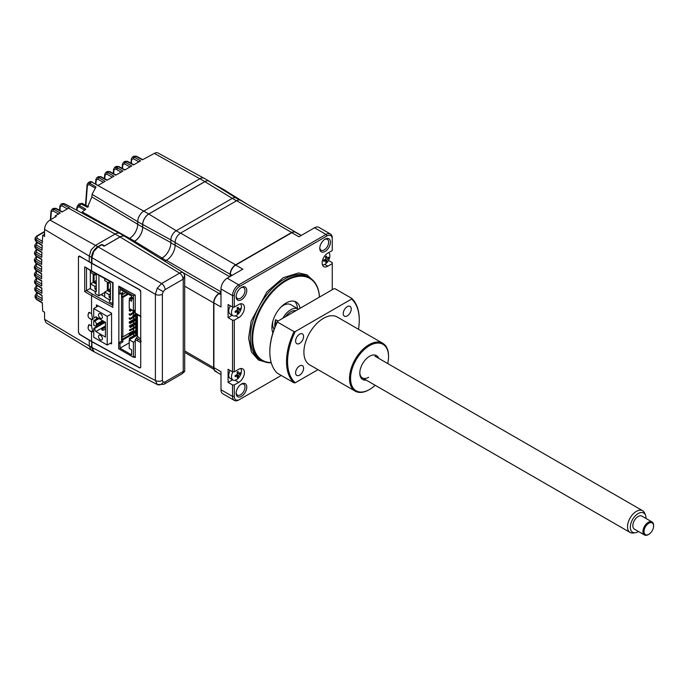 <?xml version="1.0" encoding="UTF-8"?>
<svg xmlns="http://www.w3.org/2000/svg" width="688" height="688" viewBox="0 0 688 688"><rect width="100%" height="100%" fill="white"/><g stroke="black" fill="none" stroke-linecap="round" stroke-linejoin="round"><path stroke-width="1.03" d="M95.469 184.066L95.881 179.422A1.256 0.8 5.2 0 0 96.225 180.041L97.928 179.215A1.256 0.748 -60 0 1 98.814 177.685L105.135 181.331L98.023 185.433L91.478 181.916A1.256 0.722 -61.7 0 1 92.089 181.847A1.256 0.722 -61.7 0 1 92.364 182.397M104.378 178.562L104.748 174.296A1.256 0.8 5.2 0 0 105.101 174.915L106.803 174.098A1.256 0.748 -60 0 1 107.689 172.559L114.002 176.205L106.889 180.316L100.353 176.799A1.256 0.722 -61.7 0 1 100.964 176.721L107.251 180.11M113.245 173.436L113.623 169.179A1.256 0.8 5.2 0 0 113.967 169.798L113.632 173.643M113.967 169.798L115.67 168.973L121.105 172.112M115.67 168.973A1.256 0.748 -60 0 1 116.556 167.442L122.877 171.088L115.765 175.191L109.22 171.673A1.256 0.722 -61.7 0 1 109.831 171.604L116.126 174.984M117.046 169.764L117.218 167.924A1.256 0.791 5.4 0 0 116.281 167.64M122.12 168.319L122.49 164.054A1.256 0.8 5.2 0 0 122.842 164.673L124.545 163.856A1.256 0.748 -60 0 1 125.431 162.316L131.752 165.963L124.64 170.074L118.095 166.556A1.256 0.722 -61.7 0 1 118.706 166.479L124.992 169.867M203.648 178.054L158.051 153.011A7.473 4.317 120 0 0 154.361 153.407L142.382 159.822L135.837 156.305A1.256 0.722 -61.7 0 1 136.448 156.236L142.743 159.616M78.475 256.865L79.352 255.988L78.475 256.495L79.352 255.988L89.251 261.904M79.516 334.162L78.535 332.674M41.658 281.134L35.75 277.488A1.256 0.722 -58.3 0 1 35.509 276.92L41.658 280.721L41.744 286.01L35.604 282.467L34.546 281.031L35.905 278.881A1.256 0.722 -120 0 1 36.516 278.941L36.49 280.936A1.256 0.748 -60 0 0 35.604 282.467L35.638 284.17L41.779 287.971L41.925 293.294L35.793 289.751L34.744 288.324L36.103 286.165A1.256 0.722 -120 0 1 36.713 286.225L36.688 288.22A1.256 0.748 -60 0 0 35.793 289.751L35.853 291.48L41.985 295.272L42.192 300.613L36.077 297.087A1.256 0.748 -60 0 1 36.963 295.548L36.989 293.552A1.256 0.722 -120 0 0 36.378 293.501L35.019 295.677L36.077 297.087L36.154 298.833L42.278 302.617L42.699 311.114L44.565 312.232L44.565 319.292L46.096 322.749L91.306 350.158M34.581 282.691L35.638 284.17A1.256 0.722 -58.3 0 0 35.879 284.737L34.581 282.691L34.546 281.031M34.796 290.018L35.853 291.48A1.256 0.722 -58.3 0 0 36.094 292.039L34.796 290.018L34.744 288.332M35.097 297.388L36.154 298.833A1.256 0.722 -58.3 0 0 36.395 299.4L35.097 297.388L35.019 295.685M103.647 245.969L104.146 245.685M36.86 263.822L35.759 264.459A1.256 0.722 60 0 1 36.378 264.51L36.344 266.505A1.256 0.748 120 0 0 35.458 268.045L35.458 269.713L41.607 273.514L41.633 278.778L35.492 275.234L34.434 273.764L35.793 271.648A1.256 0.722 -120 0 1 36.404 271.7L36.378 273.695A1.256 0.748 -60 0 0 35.492 275.234L35.509 276.92L34.452 275.415L34.434 273.764M34.434 261.01L35.492 262.567L35.509 260.898L34.452 259.385L34.434 261.01L35.733 263.126A1.256 0.722 -58.3 0 1 35.492 262.567L41.633 266.368L41.607 271.597L35.458 268.045L34.4 266.557L34.4 268.182L35.458 269.713A1.256 0.722 121.7 0 0 35.699 270.281L41.607 273.936M42.174 245.599L36.318 241.978A1.256 0.722 -58.3 0 1 36.077 241.411L42.192 245.195L41.994 250.303L35.853 246.76L35.793 248.411A1.256 0.722 -58.3 0 0 36.043 248.979L34.744 246.811L35.793 248.411L41.925 252.204L41.779 257.355L35.638 253.803L35.604 255.463A1.256 0.722 -58.3 0 0 35.845 256.031L34.546 253.881L35.604 255.463L41.744 259.256L41.658 264.45L35.509 260.898A1.256 0.748 -60 0 1 36.395 259.367L36.421 257.372A1.256 0.722 -120 0 0 35.81 257.312L34.452 259.385M41.83 255.334L36.524 252.272A1.256 0.748 -60 0 0 35.638 253.803L34.581 252.272L34.546 253.881M42.063 248.291L36.739 245.22A1.256 0.748 -60 0 0 35.853 246.76L34.796 245.195L34.744 246.811M77.581 205.463L79.473 205.549L80.952 203.897L79.043 203.88L82.035 203.364L88.528 206.744M82.035 203.364A1.256 0.731 -62.5 0 0 80.952 203.897L87.428 207.286L91.865 196.906L92.063 194.369L137.695 221.648M87.772 183.206L89.715 183.249L91.418 181.95A3.767 2.176 -120 0 0 89.586 181.795L87.772 183.206L87.032 184.952A1.256 0.791 5.4 0 0 87.385 185.571L89.122 184.556L95.004 187.987M89.122 184.556A1.256 0.748 -59.7 0 1 89.715 183.249L96.002 186.938L92.063 194.369M87.385 185.571L85.88 205.368M129.576 238.375L82.225 211.99L85.751 209.204L79.473 205.549A1.256 0.748 -59.7 0 0 78.939 206.787L84.727 210.167M79.043 203.88L76.85 207.243A1.256 0.765 3.9 0 0 77.194 207.819L78.939 206.787M119.454 233.266L64.827 203.811A1.256 0.722 -61.4 0 1 65.016 204.001M59.538 210.27L59.856 206.073A1.256 0.791 4.6 0 0 60.209 206.675L61.92 205.798A1.256 0.748 -60.1 0 1 62.909 204.207L69.196 207.845L61.98 211.981L55.453 208.473A1.256 0.722 -61.7 0 1 56.063 208.395L62.341 211.775M55.16 217.038A683.459 394.602 60 0 1 55.255 215.869L56.235 216.41L49.949 220.048C46.681 222.301 44.883 225.406 44.565 229.362L44.565 236.423L42.699 235.305L44.565 234.23M50.362 219.807L50.989 211.121A1.256 0.791 4.6 0 0 51.342 211.723L53.045 210.881A1.256 0.748 -60 0 1 53.931 209.341L60.243 212.988L55.255 215.869M42.699 235.305L42.278 243.294L36.154 239.759A1.256 0.748 -60 0 1 37.04 238.22L37.066 236.225A1.256 0.722 -120 0 0 36.455 236.173L35.097 238.168L36.154 239.759L36.077 241.411L35.019 239.785L35.097 238.168M132.492 157.019L134.306 157.191L135.837 156.305L133.988 156.159L132.492 157.019L131.365 158.937A1.256 0.8 5.2 0 0 131.709 159.547L133.42 158.73A1.256 0.748 -60 0 1 134.306 157.191L140.619 160.837L133.506 164.948L126.97 161.431A1.256 0.722 -61.7 0 1 127.572 161.362L133.868 164.742M131.709 159.547L131.374 163.4M51.342 211.723L50.766 219.575M60.209 206.675L59.916 210.468M61.92 205.798L67.312 208.903M59.856 206.073L61.215 203.983L64.569 203.76A1.256 0.722 -61.4 0 1 64.827 203.811L71.32 207.346M79.352 334.256L89.552 340.388M96.225 180.041L95.856 184.272M105.101 174.915L104.757 178.768M122.842 164.673L122.498 168.526M125.018 236.405L120.047 233.542A9.899 5.719 120 0 0 115.094 234.032L95.46 245.367L91.074 250.002L89.251 256.117L89.251 261.947L91.917 263.487L91.917 257.656L93.731 251.533L98.126 246.897L102.185 244.55L104.499 245.883L120.065 236.896A9.899 5.719 -60 0 1 125.018 236.405A9.899 5.719 -60 0 1 125.741 236.973M137.695 221.691L142.665 224.555A8.643 4.988 -60 0 1 148.771 213.968L204.843 181.598A8.643 4.988 -60 0 1 209.169 181.168L204.198 178.295A8.643 4.988 120 0 0 199.881 178.725L143.809 211.104A8.643 4.988 120 0 0 137.695 221.691L137.695 224.348A11.429 6.596 -60 0 1 129.611 238.349A11.421 6.596 -60 0 1 128.708 238.813M142.665 224.555L142.665 227.221A11.429 6.596 -60 0 1 134.581 241.221A11.421 6.596 -60 0 1 133.472 241.772M209.169 181.168A8.643 4.988 -60 0 1 209.84 181.701M223.703 190.309A8.643 4.988 -60 0 1 225.673 190.696L220.702 187.824A8.643 4.988 120 0 0 219.059 187.42M225.673 190.696A8.643 4.988 -60 0 1 226.343 191.221M94.153 351.809L91.917 347.586L91.917 341.755L89.251 340.216L89.251 346.055L91.074 350.072L93.731 351.611M103.475 245.857L103.965 245.582M102.271 293.871L102.271 295.29M89.474 330.593L91.538 331.977L92.691 331.805L91.538 325.742L88.692 324.839L88.116 328.142M89.672 318.518L91.538 319.679L92.691 319.516L91.538 313.453L88.692 312.55L88.012 315.491M135.519 313.625L137.617 314.777A1.256 0.705 -61.3 0 1 137.359 314.21L135.244 313.049L135.244 295.118L118.852 286.148L118.852 287.188M118.852 293.32L118.852 342.71M141.289 341.257L136.525 337.92L135.244 339.683L140.713 342.547L140.713 366.859L140.335 367.667L139.432 367.59L91.538 341.36L79.679 334.273L78.458 332.106L78.458 257.114L79.679 256.418L139.432 289.734L140.722 291.858M137.428 314.674L137.428 336.38L136.525 337.92M135.244 313.049L136.138 313.565M133.988 356.926L135.244 357.614L135.244 339.683M136.138 338.152L138.219 339.296A1.256 0.705 118.7 0 0 137.359 340.844M112.66 306.177L112.66 282.88L91.805 271.45L84.719 266.806L84.719 291.592L86.499 290.585A1.256 0.722 0 0 0 86.507 290.577L90.334 288.367L90.334 270.573M104.705 296.64L101.016 294.602M113.004 305.403L113.056 282.656L91.538 270.874L91.538 263.495M112.66 305.214L92.424 294.129L91.538 295.668L113.056 307.45M91.538 341.36L91.538 331.977M91.538 325.742L91.538 319.679M91.538 313.453L91.538 295.668L84.719 291.592M91.538 270.874L84.719 266.806M110.321 343.243L111.568 343.931L111.568 313.195L96.458 304.913L96.458 306.994M101.11 322.775L101.11 324.091M96.458 317.116L96.458 319.077M96.458 325.458L96.458 326.783M140.713 291.867L140.713 316.17L137.359 314.21M112.66 303.726L109.401 301.843L109.401 299.486L110.467 300.097L110.467 283.301L109.409 282.682L109.409 281.091M109.401 299.486L110.467 298.867M110.467 298.05L109.082 297.25L110.467 296.451M104.705 278.52L104.705 280.584L109.082 283.112L109.082 280.919M110.467 288.728L108.248 290.009L108.248 282.63M110.467 291.291L108.248 290.009M110.467 293.793L109.082 294.593L104.705 292.056L107.362 290.525L110.467 292.314M107.362 282.123L107.362 290.525M104.705 292.056L104.696 297.078L109.401 299.796M109.082 297.25L109.082 294.593M109.082 283.112L109.616 282.802M131.64 297.018L129.241 298.403L130.127 298.91L131.821 297.938M130.127 315.302L130.127 314.278L129.241 313.771L129.241 314.794L130.127 315.302L135.244 312.352L133.678 313.255L133.678 315.31M130.127 314.278L135.244 311.329L133.678 312.232L132.793 311.716L135.244 310.305M133.678 317.357L132.793 316.841L132.793 315.818L133.678 316.334L135.803 315.104L133.678 316.334L133.678 319.404M135.803 314.081L132.793 315.818M135.803 318.174L129.241 321.967L130.127 322.474L132.793 320.943L129.241 322.99L130.127 323.506L135.803 320.221L133.678 321.451L133.67 323.506M130.127 326.576L130.127 327.6L135.803 324.323L133.678 325.553L132.784 325.037L135.803 323.3L133.678 324.53L132.784 324.014L129.241 326.06L130.127 326.576L132.784 325.037M135.803 322.276L132.784 324.014M135.803 326.37L129.241 330.163L130.127 330.67L132.784 329.139L133.678 329.647L133.67 330.679L122.851 336.922L122.051 336.458L122.051 339.433L135.803 331.496L133.67 332.725L132.784 332.209L129.241 334.256L130.127 334.772L132.784 333.233L133.67 333.749L133.67 335.796M132.784 329.139L132.784 328.116L133.678 328.623L135.803 327.393L133.678 328.623L133.678 329.647M135.803 330.472L132.784 332.209M136.602 334.11L129.241 338.358L130.127 338.874L137.041 335.288M135.803 313.788L135.803 331.9L136.688 332.416L136.697 314.27M136.688 332.416L137.428 331.994M137.428 333.56L135.183 332.261L135.803 331.9M135.183 332.261L135.183 333.284L137.428 334.583M121.527 293.122L121.518 341.171L122.851 341.945L120.013 343.579L120.004 348.188L131.632 354.905L131.632 349.779L129.232 348.395L129.241 339.795L133.403 342.194L133.403 357.261L135.244 356.195M121.518 341.171L118.68 342.813L120.013 343.579M118.68 342.813L118.68 348.756L133.403 357.261M119.781 286.647L118.689 287.283L118.689 293.226L120.013 293.991L120.013 289.381L131.64 296.089L131.64 297.216L133.412 298.248L133.412 295.788L134.9 294.928M118.689 287.283L133.412 295.788M122.851 336.922L122.851 297.371L122.06 296.915L122.06 293.939L122.851 294.404L122.86 292.357L120.013 293.991M133.584 333.697L122.851 339.898L122.051 339.433M132.879 331.134L132.87 332.158M133.678 310.692L133.678 311.208M133.67 325.553L133.67 327.6M122.851 297.371L128.355 294.197M122.06 296.915L127.564 293.742M122.851 339.898L122.851 341.945M120.004 348.188L129.241 342.865M132.784 336.312L133.67 337.232M129.241 339.795L137.428 335.065M133.403 342.194L135.244 341.136M135.244 309.789L133.412 310.847L129.241 308.439L129.241 299.83L131.64 301.215L131.64 298.248L133.412 299.271L133.412 298.248M131.64 298.446L129.241 299.83M133.412 310.847L133.412 299.271M131.821 297.319L131.821 298.145L133.592 299.168M125.784 292.71L122.851 294.404M133.67 336.819L137.428 334.652M133.678 320.427L133.678 321.451L132.784 320.943L132.793 319.92L133.678 320.427L135.803 319.198M130.127 319.404L130.127 318.381L129.241 317.865L129.241 318.888L130.127 319.404L135.803 316.127M130.127 318.381L132.793 316.841M133.678 313.255L132.793 312.748M130.307 309.058L129.241 309.669L130.127 310.185L131.193 309.566L129.241 310.692L130.127 311.208L132.079 310.082M129.241 302.496L129.241 301.473M135.183 332.88L133.67 333.749M100.465 339.82A2.761 1.591 60 0 1 98.659 337.387A2.761 1.591 60 0 1 99.081 335.168A2.761 1.591 60 0 1 100.465 335.305A2.761 1.591 60 0 1 102.263 337.739A2.761 1.591 60 0 1 101.841 339.949A2.761 1.591 60 0 1 100.465 339.82M100.465 318.303A2.761 1.591 60 0 1 98.659 315.869A2.761 1.591 60 0 1 99.081 313.659A2.761 1.591 60 0 1 100.465 313.797A2.761 1.591 60 0 1 102.271 316.222A2.761 1.591 60 0 1 101.841 318.441A2.761 1.591 60 0 1 100.465 318.303M111.568 313.84L107.208 316.351L107.208 345.041L93.714 337.258L93.826 328.296L94.342 328.623L105.367 322.259M94.342 328.623L95.847 331.521L105.427 337.051L105.436 322.294L95.847 316.764L94.325 317.933L93.723 317.297L93.723 308.568L107.208 316.351M101.798 321.528L96.38 324.246A2.511 1.445 -120 0 0 94.609 321.167L93.723 320.66L98.16 318.097M93.723 320.66L93.723 325.166L94.609 325.682A2.511 1.445 60 0 0 95.864 325.802A2.511 1.445 60 0 0 96.38 324.65M107.208 345.041L111.568 342.521M98.298 305.928L93.723 308.568M95.847 331.521L105.436 325.983M101.798 322.758L102.684 323.274L102.684 321.631L101.798 321.115L101.798 322.758M102.684 322.242L104.017 321.477M104.903 321.993L102.684 323.274M96.38 324.246L102.598 320.66M105.427 328.855L102.684 330.438L102.684 328.804L101.79 328.288L101.79 329.93L102.684 329.414M101.79 328.288L105.436 326.189M102.684 328.804L105.436 327.213M104.705 292.469L98.934 295.797L98.934 275.363M96.277 280.532L94.058 281.813L94.058 274.435M96.277 283.095L94.058 281.813M96.277 285.597L94.892 286.397L90.506 283.86L93.164 282.329L96.277 284.118M93.172 273.927L93.164 282.329M90.506 270.676L90.506 272.388L94.892 274.916L95.426 274.607M96.277 288.255L94.892 289.055L94.892 286.397M94.892 274.916L94.892 273.145M95.211 273.317L95.211 274.486L96.277 275.105L96.268 291.901L95.211 291.291L96.268 290.68M94.892 289.055L96.277 289.854M90.506 283.86L90.506 288.883L95.211 291.6M98.934 295.797L95.211 293.647L95.211 291.291M236.147 296.115A6.269 3.621 120 0 0 237.429 298.515A6.269 3.621 120 0 0 240.568 298.196A6.269 3.621 120 0 0 244.661 292.675A6.269 3.621 120 0 0 243.707 287.644A6.269 3.621 120 0 0 240.989 287.73M241.454 287.446L241.454 287.446A7.525 4.343 120 0 0 236.13 296.666A7.525 4.343 120 0 0 241.454 299.736A7.525 4.343 120 0 0 246.777 290.517A7.525 4.343 120 0 0 241.454 287.446L241.454 287.446M271.261 362.8A47.807 27.597 -60 0 1 261.861 360.572A47.807 27.597 -60 0 1 254.534 322.268A47.807 27.597 -60 0 1 285.761 280.136A47.807 27.597 -60 0 1 309.66 277.771A47.807 27.597 -60 0 1 319.49 297.087M271.192 362.559A47.3 27.314 -60 0 1 253.562 329.32A47.3 27.314 -60 0 1 286.113 280.756A47.3 27.314 -60 0 1 319.464 297.096M300.071 308.293A20.072 11.593 120 0 0 296.15 301.989A20.072 11.593 120 0 0 286.113 302.987A20.072 11.593 120 0 0 272.869 332.923M298.54 309.179A15.059 8.695 120 0 0 298.257 308.998L290.809 304.698A15.059 8.695 120 0 0 283.275 305.446A15.059 8.695 120 0 0 280.988 307.054M298.257 308.998A15.059 8.695 120 0 0 290.732 309.746A15.059 8.695 120 0 0 282.914 318.2M319.8 247.826A6.269 3.621 120 0 0 321.072 250.217A6.269 3.621 120 0 0 324.211 249.907A6.269 3.621 120 0 0 328.314 244.378A6.269 3.621 120 0 0 327.35 239.355A6.269 3.621 120 0 0 324.633 239.441M325.097 239.149L325.097 239.149A7.525 4.343 120 0 0 319.774 248.368A7.525 4.343 120 0 0 325.097 251.447A7.525 4.343 120 0 0 330.421 242.228A7.525 4.343 120 0 0 325.097 239.149L325.097 239.149M236.147 392.702A6.269 3.621 120 0 0 237.429 395.101A6.269 3.621 120 0 0 240.568 394.783A6.269 3.621 120 0 0 244.661 389.262A6.269 3.621 120 0 0 243.707 384.231A6.269 3.621 120 0 0 240.989 384.325M241.454 384.033L241.454 384.033A7.525 4.343 120 0 0 236.13 393.252A7.525 4.343 120 0 0 241.454 396.322A7.525 4.343 120 0 0 246.777 387.103A7.525 4.343 120 0 0 241.454 384.033L241.454 384.033M239.622 399.487L281.237 375.467L239.622 399.487A7.525 4.343 -60 0 1 234.298 396.417L234.298 384.945L238.736 382.382A8.032 4.635 120 0 0 243.982 375.304A8.032 4.635 120 0 0 242.752 368.871A8.032 4.635 120 0 0 238.736 369.267L234.298 371.83L232.527 371.83L232.527 320.195L234.298 320.195L238.736 317.632A8.032 4.635 120 0 0 243.982 310.555A8.032 4.635 120 0 0 242.752 304.122A8.032 4.635 120 0 0 238.736 304.517L234.298 307.08L232.527 307.08L228.089 304.517L228.089 317.632L232.183 315.276M239.622 286.389L238.736 284.849L227.203 278.193A8.781 5.074 120 0 0 220.994 288.951L232.527 295.608L234.298 295.608A7.525 4.343 -60 0 1 239.622 286.389L326.929 235.984A7.525 4.343 -60 0 1 332.252 239.054L332.252 238.031A8.781 5.074 120 0 0 330.429 234.015A8.781 5.074 120 0 0 326.043 234.445L326.929 235.984M230.403 276.352L230.403 274.297A7.525 4.343 -60 0 1 235.726 265.078L291.798 232.707L298.893 236.801L314.511 227.788L326.043 234.445L238.736 284.849A8.781 5.074 120 0 0 232.527 295.608L232.527 307.08M220.994 294.688L219.223 293.664L220.994 292.641M219.223 293.664A7.525 4.343 120 0 0 213.899 302.883L220.994 306.977L220.994 288.951M227.203 278.193L242.821 269.18L235.726 265.078M216.393 371.632L215.456 371.073A7.525 4.343 -60 0 1 213.899 367.633L213.899 302.883M93.491 351.465L91.556 347.38L91.719 341.454M93.568 351.508L157.354 384.575L155.385 380.473A5.022 2.898 0 0 0 162.385 380.421L162.385 294.249A5.022 2.898 -0 0 1 155.385 294.301L157.242 288.203L161.594 283.551L95.46 245.367M140.696 367.461L139.81 367.985L91.556 341.549M91.917 263.478L139.81 289.717L140.722 291.239L140.722 367.461L139.81 367.985M91.556 263.28L91.556 257.45C91.951 252.9 94.024 249.314 97.765 246.7L101.394 244.601M157.354 384.575L164.011 384.257A5.022 2.898 -120 0 0 165.051 381.952L163.168 382.141L162.385 380.421M184.702 275.269L184.702 371.236L183.232 371.451L183.232 279.147L184.702 275.269L183.326 272.732L152.125 253.356M183.232 279.147L165.051 289.639A5.022 2.898 -120 0 0 161.594 283.551L179.602 273.153A7.594 4.386 -60 0 1 183.326 272.732M183.06 279.242A5.022 2.898 -120 0 0 179.602 273.153L120.065 236.973L104.06 246.218L101.747 244.808M160.889 258.791L162.007 258.146A12.547 7.241 120 0 0 168.319 251.455A12.547 7.241 120 0 0 170.873 242.778L170.873 239.966L175.13 242.417M239.501 200.002L236.036 197.998A7.525 4.343 120 0 0 235.262 197.705A7.525 4.343 -60 0 1 236.182 198.058L209.195 181.297A8.548 4.936 -60 0 0 204.843 181.675L148.771 214.045A8.548 4.936 -60 0 0 142.734 224.52L142.734 227.178L170.873 242.597M223.832 190.387A8.548 4.936 -60 0 1 225.698 190.825L247.654 204.465M235.262 197.705A7.525 4.343 120 0 0 232.269 198.368L236.491 200.81M148.771 214.045L176.231 230.729L232.269 198.368L204.843 181.675M180.428 233.18L176.197 230.747A7.525 4.343 120 0 0 170.873 239.966M133.549 241.823A11.515 6.648 120 0 0 134.581 241.299A11.533 6.656 120 0 0 142.734 227.178M160.708 258.679A12.539 7.241 120 0 0 162.084 258.009A12.547 7.241 120 0 0 168.319 251.455M120.065 236.973A9.804 5.659 -60 0 1 125.053 236.543L163.796 260.597M296.27 232.742A7.714 4.455 120 0 0 295.522 232.097A7.714 4.455 120 0 0 291.66 232.475L235.588 264.846A7.714 4.455 120 0 0 230.136 274.297L230.136 276.499M235.588 264.846L180.583 233.094L236.655 200.715L291.66 232.475M180.583 233.094A7.714 4.455 120 0 0 175.122 242.537L175.122 245.203L229.732 276.731M220.994 291.867L166.384 260.339A12.358 7.138 120 0 0 175.122 245.203M220.994 292.331L219.085 293.432A7.714 4.455 120 0 0 213.633 302.883L213.633 367.633A7.714 4.455 120 0 0 213.848 369.267L184.702 352.437M166.384 260.339L164.828 261.242M216.428 371.64A7.525 4.343 -60 0 1 215.241 371.288A7.525 4.343 -60 0 1 213.848 369.267M301.284 235.425L240.516 200.337A7.714 4.455 120 0 0 236.655 200.715M330.429 234.015L318.897 227.358A8.781 5.074 120 0 0 314.511 227.788M291.798 232.707A7.525 4.343 -60 0 1 295.556 232.338L301.095 235.528M234.298 396.417L232.527 396.417L220.994 389.761A8.781 5.074 120 0 0 222.817 393.777L234.35 400.433A8.781 5.074 120 0 0 238.736 400.003M220.994 389.761L220.994 371.726L213.899 367.633M234.298 384.945L232.527 384.945L232.527 396.417A8.781 5.074 120 0 0 234.35 400.433M232.527 384.945L228.089 382.382L232.578 379.793M332.252 239.054L332.252 250.535L327.815 253.089A8.032 4.635 120 0 0 322.569 260.167A8.032 4.635 120 0 0 323.799 266.6A8.032 4.635 120 0 0 327.815 266.204L332.252 263.642L332.252 262.618L328.503 260.46M332.252 263.642L332.252 289.717M234.298 307.08L234.298 295.608M232.527 320.195L228.089 317.632M234.298 371.83L234.298 320.195M228.089 382.382L228.089 369.267L232.527 371.83M275.647 325.407L275.647 319.688L277.995 321.038M275.647 319.688A15.059 8.695 120 0 0 274.925 327.161M272.878 321.098A15.059 8.695 120 0 0 274.108 329.285M297.448 308.534A20.072 11.593 120 0 0 294.636 301.344M325.493 256.753A12.178 2.7 -22.1 0 0 326.035 256.435A12.178 2.7 -22.1 0 0 326.551 256.117A12.522 7.078 59 0 1 326.869 257.862L327.411 258.146A12.522 7.379 -1.1 0 0 328.511 257.149A12.178 9.477 24.3 0 1 328.537 258.37A12.522 7.379 178.9 0 1 327.428 259.367L326.912 260.296A12.522 7.078 59 0 1 326.662 261.715A12.178 9.735 -145.5 0 1 326.138 262.051A12.178 9.735 -145.5 0 1 325.596 262.36A12.522 7.078 -121 0 0 325.845 260.933L325.304 260.649A12.522 7.379 178.9 0 1 323.635 261.32A12.178 2.442 -99.7 0 0 323.609 260.098A12.522 7.379 -1.1 0 0 325.278 259.428L325.802 258.499A12.522 7.078 -121 0 0 325.493 256.753M328.64 252.616A7.026 4.059 -60 0 1 329.879 255.575A7.026 4.059 -60 0 1 325.02 264.244A7.026 4.059 -60 0 1 322.483 264.975M326.697 256.77A7.026 4.059 -60 0 1 325.716 258.963M325.149 259.866A7.026 4.059 -60 0 1 324.805 260.331M325.304 260.649L324.074 259.935L325.329 260.632M326.912 260.296L325.347 259.393M324.925 259.591L326.662 261.715M237.042 372.113A12.178 2.7 -22.1 0 0 237.584 371.787A12.178 2.7 -22.1 0 0 238.108 371.468A12.522 7.078 59 0 1 238.418 373.214L238.96 373.507A12.522 7.379 -1.1 0 0 240.069 372.509A12.178 9.477 24.3 0 1 240.086 373.722A12.522 7.379 178.9 0 1 238.985 374.719L238.461 375.648A12.522 7.078 59 0 1 238.211 377.076A12.178 9.735 -145.5 0 1 237.695 377.411A12.178 9.735 -145.5 0 1 237.145 377.712A12.522 7.078 -121 0 0 237.394 376.293L236.853 376.001A12.522 7.379 178.9 0 1 235.184 376.671A12.178 2.442 -99.7 0 0 235.158 375.459A12.522 7.379 -1.1 0 0 236.835 374.788L237.351 373.859A12.522 7.078 -121 0 0 237.042 372.113M240.74 368.536A7.026 4.059 -60 0 1 241.436 370.935A7.026 4.059 -60 0 1 236.569 379.595A7.026 4.059 -60 0 1 232.957 380.008A7.026 4.059 -60 0 1 231.495 376.912A7.026 4.059 -60 0 1 232.991 371.83M237.394 376.293L235.623 375.295M238.246 372.122A7.026 4.059 -60 0 1 237.265 374.324M236.345 375.708A7.026 4.059 -60 0 1 235.666 376.499M232.957 380.008L230.213 378.426A7.026 4.059 -60 0 1 228.76 375.33A7.026 4.059 -60 0 1 230.136 370.454M238.461 375.648L236.904 374.745M236.474 374.951L238.211 377.076M237.042 307.82A12.178 2.7 -22.1 0 0 237.584 307.502A12.178 2.7 -22.1 0 0 238.108 307.175A12.522 7.078 59 0 1 238.418 308.929L238.96 309.213A12.522 7.379 -1.1 0 0 240.069 308.215A12.178 9.477 24.3 0 1 240.086 309.437A12.522 7.379 178.9 0 1 238.985 310.434L238.461 311.363A12.522 7.078 59 0 1 238.211 312.782A12.178 9.735 -145.5 0 1 237.695 313.117A12.178 9.735 -145.5 0 1 237.145 313.418A12.522 7.078 -121 0 0 237.394 311.999L236.853 311.716A12.522 7.379 178.9 0 1 235.184 312.386A12.178 2.442 -99.7 0 0 235.158 311.165A12.522 7.379 -1.1 0 0 236.835 310.494L237.351 309.566A12.522 7.078 -121 0 0 237.042 307.82M240.396 303.847A7.026 4.059 -60 0 1 241.436 306.642A7.026 4.059 -60 0 1 236.569 315.302A7.026 4.059 -60 0 1 232.957 315.715A7.026 4.059 -60 0 1 231.495 312.619A7.026 4.059 -60 0 1 233.275 307.08M237.756 309.093A7.026 4.059 -60 0 1 237.265 310.03M236.698 310.933A7.026 4.059 -60 0 1 236.362 311.397M232.957 315.715L230.213 314.132A7.026 4.059 -60 0 1 228.76 311.036A7.026 4.059 -60 0 1 230.334 305.816M236.853 311.716L235.623 311.002M238.461 311.363L236.904 310.46M236.474 310.658L238.211 312.782M237.283 309.024L238.521 309.204M238.891 309.256L240.086 309.437M237.119 308.181L238.418 308.929M235.657 310.993L236.878 311.698M299.598 334.179A5.65 3.259 120 0 0 295.909 339.15A5.65 3.259 120 0 0 296.777 343.673A5.65 3.259 120 0 0 299.598 343.398A5.65 3.259 120 0 0 303.288 338.419A5.65 3.259 120 0 0 302.428 333.895A5.65 3.259 120 0 0 299.598 334.179M299.598 365.939A5.65 3.259 120 0 0 295.909 370.909A5.65 3.259 120 0 0 296.777 375.433A5.65 3.259 120 0 0 299.598 375.158A5.65 3.259 120 0 0 303.288 370.178A5.65 3.259 120 0 0 302.428 365.655A5.65 3.259 120 0 0 299.598 365.939M347.242 306.676A5.65 3.259 120 0 0 343.553 311.647A5.65 3.259 120 0 0 344.413 316.17A5.65 3.259 120 0 0 347.242 315.895A5.65 3.259 120 0 0 350.932 310.916A5.65 3.259 120 0 0 350.063 306.392A5.65 3.259 120 0 0 347.242 306.676M387.697 363.539A26.849 15.506 120 0 0 388.539 356.59A26.849 15.506 120 0 0 369.559 345.625A26.849 15.506 120 0 0 350.57 378.512A26.849 15.506 120 0 0 369.559 389.477L369.026 389.778A27.606 15.936 -60 0 1 355.223 391.145A27.606 15.936 -60 0 1 350.992 369.026A27.606 15.936 -60 0 1 369.026 344.705A27.606 15.936 -60 0 1 382.829 343.338A27.606 15.936 -60 0 1 388.539 355.971A27.606 15.936 -60 0 1 388.539 356.281M355.223 391.145L309.617 364.821A27.606 15.936 -60 0 1 305.386 342.701A27.606 15.936 -60 0 1 323.42 318.372A27.606 15.936 -60 0 1 337.223 317.005L382.829 343.338M369.026 389.778L369.559 389.477A26.849 15.506 120 0 0 375.149 385.271M366.154 380.077A13.803 7.972 -60 0 1 359.798 373.188A13.803 7.972 -60 0 1 369.559 356.281L369.559 356.281A13.803 7.972 -60 0 1 378.701 358.345M359.807 372.655A12.547 7.241 120 0 0 368.665 377.282M269.834 351.671A50.688 29.266 -60 0 1 269.834 351.362A50.688 29.266 -60 0 1 277.522 321.313L277.376 322.01A51.445 29.704 120 0 0 269.834 351.981A51.445 29.704 120 0 0 277.376 373.231L294.06 382.863A51.445 29.704 -60 0 1 294.06 331.642L277.376 322.01M294.06 382.863L295.264 382.777L317.994 369.654M358.482 329.285A50.688 29.266 120 0 0 359.265 320.221A50.688 29.266 120 0 0 351.577 299.048L295.264 331.556A50.688 29.266 120 0 0 295.264 382.777M295.264 331.556L294.06 331.642M277.522 321.313L333.835 288.805L335.039 288.719L351.723 298.351A51.445 29.704 -60 0 1 359.265 319.602A51.445 29.704 -60 0 1 359.265 319.911M351.723 298.351L351.577 299.048M635.359 532.71L633.227 533.002A12.547 7.241 -60 0 1 630.113 532.469A12.547 7.241 -60 0 1 629.623 518.89A12.547 7.241 -60 0 1 642.661 510.737A12.547 7.241 -60 0 1 644.673 513.162L645.49 515.166A11.094 6.407 120 0 0 632.177 520.223A11.094 6.407 120 0 0 635.359 532.71A11.094 6.407 120 0 0 638.473 531.506M648.552 534.447A7.525 4.343 -60 0 1 648.277 534.61A7.525 4.343 -60 0 1 644.51 534.989A7.525 4.343 -60 0 1 644.217 526.836A7.525 4.343 -60 0 1 652.043 521.951A7.525 4.343 -60 0 1 653.6 525.391A7.525 4.343 -60 0 1 653.591 525.718M652.043 521.951L641.93 516.112A7.525 4.343 120 0 0 634.104 520.997A7.525 4.343 120 0 0 634.396 529.149L644.51 534.989M645.155 527.309A6.777 3.913 120 0 0 644.458 533.613A6.777 3.913 120 0 0 648.81 534.309A6.777 3.913 120 0 0 652.465 530.242A6.777 3.913 120 0 0 653.6 526.01A6.777 3.913 120 0 0 650.461 522.631A6.777 3.913 120 0 0 645.155 527.309M646.006 518.46A11.094 6.407 120 0 0 645.49 515.166M285.589 316.652A12.547 7.241 -60 0 1 295.866 310.718M199.838 178.751L154.361 153.407M41.701 283.946L36.49 280.936M37.341 278.468L36.516 278.941M41.865 291.205L36.688 288.22M37.522 285.752L36.713 286.225M44.565 319.292L89.251 346.012M42.106 298.523L36.963 295.548M37.788 293.088L36.989 293.552M41.615 276.722L36.378 273.695M37.229 271.227L36.404 271.7M41.607 269.55L36.344 266.505M41.684 262.42L36.395 259.367M36.524 252.272L36.559 250.269A1.256 0.722 -120 0 0 35.948 250.217L34.581 252.272M37.376 249.804L36.559 250.269M36.739 245.22L36.774 243.225A1.256 0.722 -120 0 0 36.154 243.174L34.796 245.195M37.582 242.761L36.774 243.225M91.865 196.906L142.665 227.221M77.194 207.819L77.056 209.986M44.565 231.89L37.066 236.225M42.372 241.299L37.04 238.22M133.42 158.73L138.847 161.869M133.988 156.159L136.448 156.236M53.045 210.881L58.471 214.011M52.116 209.169L53.931 209.341L55.453 208.473L53.595 208.318L52.116 209.169L50.989 211.121M115.059 234.049L68.602 208.163M95.426 245.384L49.949 220.048M89.251 256.074L44.565 229.362M37.195 264.037L36.378 264.51M37.247 256.891L36.421 257.372M125.431 162.316L126.97 161.431L125.113 161.284L123.616 162.144L125.431 162.316M116.556 167.442L118.095 166.556L116.238 166.401L114.741 167.27L116.556 167.442M107.689 172.559L109.22 171.673L107.362 171.527L105.875 172.387L107.689 172.559M98.814 177.685L100.353 176.799L98.496 176.644L96.999 177.513L98.814 177.685M143.775 211.121L91.478 181.916L89.586 181.795M97.928 179.215L103.355 182.354M106.803 174.098L112.23 177.229M124.545 163.856L129.972 166.986M120.065 236.896L115.094 234.032M129.611 238.349L134.581 241.221M148.771 213.968L143.809 211.104M204.843 181.598L199.881 178.725M89.251 346.055L155.385 380.473L155.385 294.301L89.251 256.117M140.722 339.046L137.428 336.38M92.424 294.129L86.499 290.585L86.507 268.294M99.046 318.613L94.609 321.167M314.038 281.452L306.977 274.804L298.583 272.955L283.275 277.677L266.884 291.901L251.172 321.09L248.592 338.075L251.378 351.895L258.387 360.005L267.236 362.516M309.66 277.771L308.069 276.851A47.807 27.597 120 0 0 284.161 279.216A47.807 27.597 120 0 0 252.935 321.339A47.807 27.597 120 0 0 260.262 359.652L261.861 360.572M230.403 274.297L232.174 275.32M157.242 288.203L163.168 291.626L162.385 294.249M157.242 384.515A5.022 4.094 -60 0 0 163.168 382.141M164.011 384.257L182.019 373.859A5.022 2.898 -120 0 0 183.06 371.554L165.051 381.952M165.051 289.639L163.168 291.626M166.092 260.511L162.007 258.146M142.734 224.52L170.873 239.94M170.873 242.778L175.122 245.238M162.084 258.009L134.581 241.299M175.122 242.537L230.136 274.297M219.085 293.432L183.679 272.99M184.702 286.182L213.633 302.883M213.633 367.633L184.702 350.923M238.736 382.382L235.038 380.24M327.815 266.204L324.71 264.416M238.736 317.632L235.554 315.801M212.902 183.601L220.151 187.583M36.997 278.253L35.905 278.881M35.879 284.737L41.796 288.392M37.186 285.546L36.103 286.165M36.094 292.039L42.002 295.694M37.453 292.882L36.378 293.501M36.395 299.4L42.295 303.047M36.885 271.012L35.793 271.648M35.75 277.488L34.452 275.415M35.733 263.126L41.633 266.772M35.845 256.031L41.736 259.668M37.032 249.589L35.948 250.217M36.043 248.979L41.916 252.608M37.238 242.546L36.154 243.174M85.51 205.17L87.032 184.952M76.678 209.78L76.85 207.243M36.318 241.978L35.019 239.785M44.565 231.486L36.455 236.173M53.595 208.318L56.063 208.395M61.215 203.983L63.339 203.459M35.699 270.281L34.4 268.182M35.759 264.459L34.4 266.557M36.903 256.684L35.81 257.312M89.621 181.77L92.089 181.847M96.999 177.513L95.881 179.422M98.496 176.644L100.964 176.721M105.875 172.387L104.748 174.296M107.371 171.527L109.831 171.604M114.741 167.27L113.623 169.179M116.238 166.401L118.706 166.479M123.616 162.144L122.49 164.054M125.113 161.284L127.572 161.362M130.995 163.194L131.365 158.937M89.543 312.369A3.767 3.767 0 0 0 93.293 318.845M137.617 314.777L140.954 316.738M89.578 324.667A3.767 3.767 0 0 0 93.293 331.152M93.826 328.296L102.607 323.231M101.798 322.38L95.864 325.802M184.633 371.451L182.019 373.859M215.241 371.288L220.994 374.607M235.907 375.184L237.265 375.975M388.539 356.59L388.539 355.971M269.834 351.362L269.834 351.981M359.265 320.221L359.265 319.602M630.113 532.469L362.395 377.901M648.81 534.309L648.277 534.61M653.6 526.01L653.6 525.391M642.661 510.737L374.943 356.169"/></g></svg>
